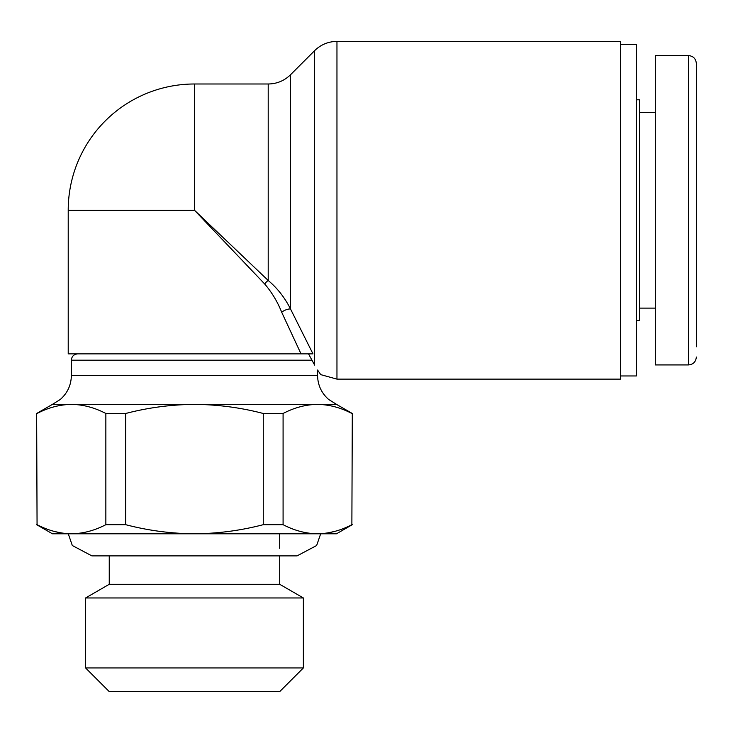 <?xml version="1.0" encoding="UTF-8"?>
<svg xmlns="http://www.w3.org/2000/svg" width="733" height="733" viewBox="0 0 733 733"><rect width="100%" height="100%" fill="white"/><g stroke="black" fill="none" stroke-linecap="round" stroke-linejoin="round"><path stroke-width="1.1" d="M336.96 379.126L336.96 41.387L620.594 41.387L620.594 379.126L336.96 379.126L320.733 374.636L317.572 370.028L317.572 375.452L71.367 375.452L71.367 360.187C71.706 356.385 73.813 354.286 77.68 353.874M336.96 41.387C328.302 41.515 320.862 44.594 314.64 50.632L314.64 365.107C322.657 377.898 322.657 377.898 314.64 365.107L308.52 353.874L312.973 353.874L301.025 353.874L281.692 312.249C277.495 301.73 271.833 292.311 264.686 283.983L194.474 210.252L268.205 280.473C277.431 288.234 284.871 297.745 290.525 308.996L312.973 353.874L301.025 353.874L312.973 353.874M68.215 210.252L194.474 210.252L194.474 83.993A126.259 126.259 0 0 0 68.215 210.252L68.215 353.874L301.025 353.874L281.692 312.249A6.313 2.272 -23.8 0 1 290.525 308.996L290.525 74.748C284.303 80.786 276.863 83.874 268.205 83.993L268.205 280.473A6.313 2.703 -45 0 0 264.686 283.983M620.594 375.965L636.381 375.965L636.381 44.539L620.594 44.539M688.461 55.589L688.461 364.924L655.32 364.924L655.32 55.589L688.461 55.589C693.207 56.01 695.837 58.64 696.35 63.478L696.35 346.773M696.35 317.215L696.35 103.289M696.35 341.734L696.35 327.284M636.381 320.733L639.533 320.733L639.533 99.78L636.381 99.78M317.572 375.452C317.756 385.063 321.448 393.062 328.631 399.448L336.511 404.378L52.428 404.378L60.317 399.448C67.5 393.062 71.183 385.063 71.367 375.452M328.622 533.789L71.458 533.789C59.776 533.606 48.305 530.564 37.062 524.681L36.65 413.485L37.062 524.681M54.132 531.388L60.848 532.882M263.266 524.681L263.266 413.485L283.085 413.485L283.085 524.681L263.266 524.681C240.745 530.555 217.811 533.597 194.474 533.789C171.101 533.606 148.167 530.564 125.682 524.681L105.854 524.681C94.594 530.555 83.131 533.597 71.458 533.789L52.428 533.789L36.65 524.681M351.877 524.681L352.298 413.485L351.877 524.681C340.68 530.555 329.218 533.587 317.481 533.789C305.89 533.624 294.419 530.591 283.085 524.681M352.298 524.681L336.511 533.789L194.474 533.789M328.091 532.882L335.485 531.196M105.854 524.681L105.854 413.485L125.682 413.485L125.682 524.681M37.062 413.485C48.323 407.612 59.794 404.579 71.458 404.378C83.15 404.57 94.612 407.603 105.854 413.485M125.682 413.485C148.203 407.612 171.137 404.579 194.474 404.378C217.848 404.57 240.781 407.603 263.266 413.485M283.085 413.485C294.419 407.575 305.89 404.543 317.481 404.378C329.218 404.579 340.68 407.621 351.877 413.485M279.694 555.889L279.694 584.293L109.244 584.293L85.578 597.963L85.578 667.946L303.37 667.946L303.37 597.963L85.578 597.963M303.37 667.946L279.694 691.613L109.244 691.613L85.578 667.946M311.937 360.187L71.367 360.187M290.525 74.748L314.64 50.632M194.474 83.993L268.205 83.993M688.461 364.924C693.207 364.493 695.837 361.864 696.35 357.035M655.32 112.406L639.533 112.406M655.32 308.107L639.533 308.107M336.511 404.378L352.298 413.485M52.428 404.378L36.65 413.485M68.27 533.789L72.31 545.517L91.891 555.889L109.244 555.889L109.244 584.293M279.694 533.789L279.694 548.311M279.694 584.293L303.37 597.963M320.678 533.789L316.638 545.517L297.057 555.889L91.891 555.889"/></g></svg>
